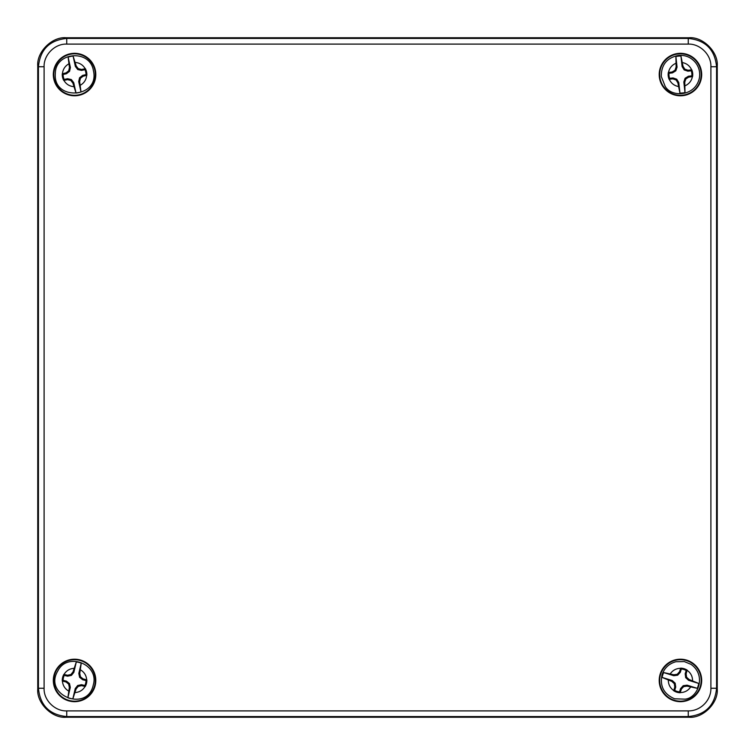 <?xml version="1.0" encoding="UTF-8"?>
<svg xmlns="http://www.w3.org/2000/svg" width="755" height="755" viewBox="0 0 755 755"><rect width="100%" height="100%" fill="white"/><g stroke="black" fill="none" stroke-linecap="round" stroke-linejoin="round"><path stroke-width="1.13" d="M37.75 66.062C36.485 52.057 52.057 36.485 66.062 37.75L688.938 37.75C702.943 36.485 718.515 52.057 717.25 66.062L717.25 688.938C718.515 702.943 702.943 718.515 688.938 717.25L66.062 717.25C52.057 718.515 36.485 702.943 37.75 688.938L37.75 66.062L38.439 66.751C40.119 49.556 49.556 40.119 66.751 38.439L688.249 38.439C705.444 40.119 714.881 49.556 716.561 66.751L716.561 688.249C714.881 705.444 705.444 714.881 688.249 716.561L66.751 716.561C49.556 714.881 40.119 705.444 38.439 688.249L38.439 66.751L44.101 66.751C43.63 55.077 54.719 43.573 66.751 44.101L688.249 44.101C699.923 43.63 711.427 54.719 710.899 66.751L710.899 688.249C711.153 700.385 700.461 711.135 688.249 710.899L66.751 710.899C55.077 711.37 43.573 700.281 44.101 688.249L44.101 66.751M680.444 95.791A21.234 21.234 0 0 1 662.05 63.939A21.234 21.234 0 0 1 698.837 63.939A21.234 21.234 0 0 1 680.444 95.791M74.556 701.678A21.234 21.234 0 0 1 56.163 669.827A21.234 21.234 0 0 1 92.95 669.827A21.234 21.234 0 0 1 74.556 701.678M680.444 701.678A21.234 21.234 0 0 1 662.05 669.827A21.234 21.234 0 0 1 698.837 669.827A21.234 21.234 0 0 1 680.444 701.678M74.556 95.791A21.234 21.234 0 0 1 56.163 63.939A21.234 21.234 0 0 1 92.95 63.939A21.234 21.234 0 0 1 74.556 95.791M680.444 95.3A20.744 20.744 0 0 1 662.484 64.184A20.744 20.744 0 0 1 698.403 64.184A20.744 20.744 0 0 1 680.444 95.3M74.556 701.187A20.744 20.744 0 0 1 56.597 670.072A20.744 20.744 0 0 1 92.516 670.072A20.744 20.744 0 0 1 74.556 701.187M680.444 701.187A20.744 20.744 0 0 1 662.484 670.072A20.744 20.744 0 0 1 698.403 670.072A20.744 20.744 0 0 1 680.444 701.187M74.556 95.3A20.744 20.744 0 0 1 56.597 64.184A20.744 20.744 0 0 1 92.516 64.184A20.744 20.744 0 0 1 74.556 95.3M687.022 686.116L687.097 685.172L697.224 688.315L687.022 686.116L683.681 686.597L681.387 689.079L680.17 692.741L679.557 691.873L680.566 688.607L683.209 685.7L683.681 686.597M687.097 685.172L683.209 685.7M697.224 688.315A18.535 18.535 0 0 0 698.734 683.454L688.607 680.321L685.7 677.679L685.172 673.79L686.182 670.525A11.457 11.457 0 0 0 681.331 669.015L680.321 672.28L677.679 675.187L673.79 675.716L663.664 672.573A18.535 18.535 0 0 0 662.154 677.433L672.28 680.566L675.187 683.209L675.716 687.097L674.706 690.363A11.457 11.457 0 0 0 679.557 691.873M680.566 688.607L681.387 689.079M674.706 690.363L673.705 690.74A12.306 12.306 0 0 0 680.17 692.741M675.716 687.097L674.772 687.022L674.29 683.681L671.808 681.387L662.154 677.433M673.705 690.74L674.772 687.022M675.187 683.209L674.29 683.681M672.28 680.566L671.808 681.387M663.664 672.573L673.866 674.772L677.207 674.29L679.5 671.808L680.717 668.147L681.331 669.015M673.79 675.716L673.866 674.772M677.679 675.187L677.207 674.29M680.321 672.28L679.5 671.808M686.182 670.525L687.182 670.147A12.306 12.306 0 0 0 680.717 668.147M685.172 673.79L686.116 673.866L686.597 677.207L689.079 679.5L698.734 683.454M687.182 670.147L686.116 673.866M685.7 677.679L686.597 677.207M688.607 680.321L689.079 679.5M677.877 82.852L678.773 82.55L679.944 93.082L677.877 82.852L676.093 79.983L672.913 78.879L669.062 79.228L669.619 78.312L673.016 77.935L676.725 79.2L676.093 79.983M678.773 82.55L676.725 79.2M679.944 93.082A18.535 18.535 0 0 0 684.993 92.525L683.822 81.984L685.087 78.275L688.437 76.227L691.825 75.849A11.457 11.457 0 0 0 691.269 70.8L687.871 71.178L684.162 69.913L682.114 66.563L680.944 56.03A18.535 18.535 0 0 0 675.895 56.587L677.065 67.129L675.801 70.838L672.45 72.886L669.062 73.263A11.457 11.457 0 0 0 669.619 78.312M673.016 77.935L672.913 78.879M669.062 73.263L668.317 72.499A12.306 12.306 0 0 0 669.062 79.228M672.45 72.886L672.148 71.989L675.017 70.206L676.121 67.025L675.895 56.587M668.317 72.499L672.148 71.989M675.801 70.838L675.017 70.206M677.065 67.129L676.121 67.025M680.944 56.03L683.011 66.261L684.794 69.13L687.975 70.234L691.825 69.885L691.269 70.8M682.114 66.563L683.011 66.261M684.162 69.913L684.794 69.13M687.871 71.178L687.975 70.234M691.825 75.849L692.571 76.614A12.306 12.306 0 0 0 691.825 69.885M688.437 76.227L688.739 77.123L685.87 78.907L684.766 82.087L684.993 92.525M692.571 76.614L688.739 77.123M685.087 78.275L685.87 78.907M683.822 81.984L684.766 82.087M76.227 66.034L75.368 66.431L73.084 56.078L76.227 66.034L78.303 68.696L81.587 69.46L85.381 68.705L84.919 69.668L81.587 70.404L77.756 69.545L78.303 68.696M75.368 66.431L77.756 69.545M73.084 56.078A18.535 18.535 0 0 0 68.12 57.172L70.404 67.525L69.545 71.357L66.431 73.745L63.099 74.481A11.457 11.457 0 0 0 64.194 79.445L67.525 78.709L71.357 79.568L73.745 82.682L76.028 93.035A18.535 18.535 0 0 0 80.993 91.94L78.709 81.587L79.568 77.756L82.682 75.368L86.013 74.632A11.457 11.457 0 0 0 84.919 69.668M81.587 70.404L81.587 69.46M86.013 74.632L86.834 75.311A12.306 12.306 0 0 0 85.381 68.705M82.682 75.368L83.078 76.227L80.417 78.303L79.653 81.587L80.993 91.94M86.834 75.311L83.078 76.227M79.568 77.756L80.417 78.303M78.709 81.587L79.653 81.587M76.028 93.035L72.886 83.078L70.81 80.417L67.525 79.653L63.731 80.407L64.194 79.445M73.745 82.682L72.886 83.078M71.357 79.568L70.81 80.417M67.525 78.709L67.525 79.653M63.099 74.481L62.278 73.801A12.306 12.306 0 0 0 63.731 80.407M66.431 73.745L66.034 72.886L68.696 70.81L69.46 67.525L68.12 57.172M62.278 73.801L66.034 72.886M69.545 71.357L68.696 70.81M70.404 67.525L69.46 67.525M79.756 673.488L78.813 673.479L81.238 663.154L79.756 673.488L80.474 676.782L83.097 678.905L86.844 679.868L86.013 680.538L82.691 679.755L79.615 677.32L80.474 676.782M78.813 673.479L79.615 677.32M81.238 663.154A18.535 18.535 0 0 0 76.293 661.993L73.867 672.309L71.432 675.385L67.591 676.187L64.26 675.404A11.457 11.457 0 0 0 63.099 680.349L66.421 681.133L69.498 683.568L70.3 687.409L67.874 697.733A18.535 18.535 0 0 0 72.82 698.894L75.245 688.579L77.68 685.502L81.521 684.7L84.853 685.483A11.457 11.457 0 0 0 86.013 680.538M82.691 679.755L83.097 678.905M84.853 685.483L85.296 686.455A12.306 12.306 0 0 0 86.844 679.868M81.521 684.7L81.512 685.644L78.218 686.361L76.095 688.985L72.82 698.894M85.296 686.455L81.512 685.644M77.68 685.502L78.218 686.361M75.245 688.579L76.095 688.985M67.874 697.733L69.356 687.399L68.639 684.106L66.015 681.982L62.269 681.019L63.099 680.349M70.3 687.409L69.356 687.399M69.498 683.568L68.639 684.106M66.421 681.133L66.015 681.982M64.26 675.404L63.816 674.432A12.306 12.306 0 0 0 62.269 681.019M67.591 676.187L67.601 675.244L70.895 674.526L73.018 671.903L76.293 661.993M63.816 674.432L67.601 675.244M71.432 675.385L70.895 674.526M73.867 672.309L73.018 671.903M66.062 37.75L66.751 38.439L66.751 44.101M688.249 44.101L688.249 38.439L688.938 37.75M37.75 688.938L38.439 688.249L44.101 688.249M66.062 717.25L66.751 716.561L66.751 710.899M688.938 717.25L688.249 716.561L688.249 710.899M717.25 688.938L716.561 688.249L710.899 688.249M717.25 66.062L716.561 66.751L710.899 66.751M687.135 670.317C690.702 672.847 692.514 676.291 692.58 680.661M690.57 687.135C688.041 690.702 684.596 692.514 680.227 692.58M673.753 690.57C670.185 688.041 668.373 684.596 668.307 680.227M670.317 673.753C672.847 670.185 676.291 668.373 680.661 668.307M692.401 76.642C691.514 80.917 689.079 83.965 685.096 85.768M678.358 86.514C674.083 85.626 671.035 83.192 669.232 79.209M668.486 72.471C669.374 68.195 671.808 65.147 675.791 63.345M682.529 62.599C686.805 63.486 689.853 65.921 691.655 69.904M62.448 73.754C62.873 69.403 64.968 66.119 68.733 63.901M75.358 62.448C79.709 62.873 82.993 64.968 85.211 68.733M86.665 75.358C86.24 79.709 84.145 82.993 80.379 85.211M73.754 86.665C69.403 86.24 66.119 84.145 63.901 80.379M63.996 674.47C66.261 670.733 69.573 668.685 73.933 668.326M80.53 669.883C84.267 672.148 86.315 675.461 86.674 679.821M85.117 686.418C82.852 690.155 79.539 692.203 75.179 692.562M68.582 691.004C64.845 688.739 62.797 685.427 62.438 681.067M690.985 664.334L684.313 661.588L675.876 661.739C669.081 663.626 664.504 667.882 662.126 674.517C659.615 686.059 663.777 694.147 674.63 698.8L685.012 699.149C697.799 698.186 706.963 675.574 690.985 664.334M699.423 77.784C700.262 72.31 699.036 67.346 695.761 62.892C691.316 57.418 685.587 54.917 678.556 55.398C666.967 57.71 661.22 64.76 661.295 76.557L665.127 86.221C671.12 97.555 695.506 96.923 699.423 77.784M55.341 73.367C52.68 101.651 100.207 98.112 93.384 70.526C90.062 49.132 55.445 51.708 55.341 73.367M57.758 671.044C43.092 695.364 87.448 712.795 93.271 684.974C99.556 664.258 67.252 651.565 57.758 671.044"/></g></svg>

